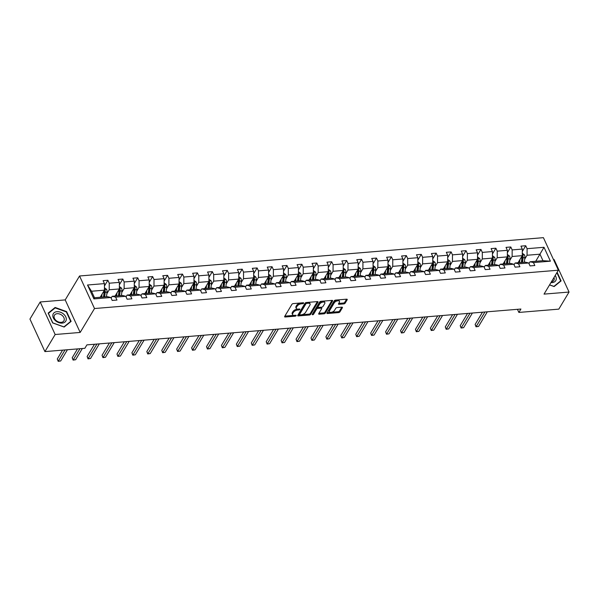 <?xml version="1.0" encoding="UTF-8"?>
<svg xmlns="http://www.w3.org/2000/svg" width="599" height="599" viewBox="0 0 599 599"><rect width="100%" height="100%" fill="white"/><g stroke="black" fill="none" stroke-linecap="round" stroke-linejoin="round"><path stroke-width="0.9" d="M303.611 303.184A0.764 0.382 155.3 0 0 303.648 302.914A0.764 0.382 155.3 0 0 303.236 302.765L293.263 303.596A1.093 0.547 155.3 0 0 291.915 304.344L284.682 316.414A1.093 0.547 155.3 0 0 284.622 316.796A1.093 0.547 155.3 0 0 285.214 317.006L295.195 316.182A0.764 0.382 155.3 0 0 296.131 315.658A0.764 0.382 155.3 0 0 296.168 315.396A0.764 0.382 155.3 0 0 295.756 315.246L294.461 315.351A3.504 1.745 155.3 0 1 292.567 314.67A3.504 1.745 155.3 0 1 292.746 313.457L293.353 312.446A3.504 1.745 155.3 0 1 297.643 310.05L298.931 309.945A0.764 0.382 155.3 0 0 299.874 309.421A0.764 0.382 155.3 0 0 299.912 309.159A0.764 0.382 155.3 0 0 299.493 309.009L298.205 309.114A3.504 1.745 155.3 0 1 296.303 308.433A3.504 1.745 155.3 0 1 296.49 307.212L297.089 306.209A3.504 1.745 155.3 0 1 301.379 303.813L302.675 303.708A0.764 0.382 155.3 0 0 303.611 303.184M343.804 303.91A1.093 0.547 155.3 0 0 345.144 303.161L347.18 299.777A1.093 0.547 155.3 0 0 347.233 299.395A1.093 0.547 155.3 0 0 346.641 299.178L335.56 300.099A1.093 0.547 155.3 0 0 334.22 300.848L326.979 312.918A1.093 0.547 155.3 0 0 326.927 313.299A1.093 0.547 155.3 0 0 327.518 313.517L338.6 312.596A1.093 0.547 155.3 0 0 339.94 311.847L342.388 307.759A1.093 0.547 155.3 0 0 342.448 307.377A1.093 0.547 155.3 0 0 341.857 307.167L337.11 307.557A1.093 0.547 155.3 0 0 335.769 308.305L334.556 310.334A2.935 1.46 155.3 0 1 331.801 312.184A2.935 1.46 155.3 0 1 329.383 311.765A2.935 1.46 155.3 0 1 329.532 310.746L334.294 302.802A2.935 1.46 155.3 0 1 337.057 300.953A2.935 1.46 155.3 0 1 339.476 301.364A2.935 1.46 155.3 0 1 339.319 302.383L338.525 303.708A1.093 0.547 155.3 0 0 338.472 304.09A1.093 0.547 155.3 0 0 339.064 304.299L343.804 303.91L343.399 303.034A1.093 0.547 155.3 0 0 344.739 302.285L346.596 299.186M544.034 294.116L569.05 292.05L558.807 309.136L518.869 312.438L520.92 309.024L86.9 344.882L84.856 348.304L44.918 351.598L55.16 334.512L80.176 332.445L94.515 308.53L558.373 270.201L544.034 294.116M317.972 302.188A1.093 0.547 155.3 0 0 318.032 301.806A1.093 0.547 155.3 0 0 317.44 301.596L306.359 302.51A1.093 0.547 155.3 0 0 305.018 303.259L297.778 315.336A1.093 0.547 155.3 0 0 297.718 315.71A1.093 0.547 155.3 0 0 298.317 315.928L309.391 315.014A1.093 0.547 155.3 0 0 310.739 314.265L317.972 302.188L317.71 301.604M320.959 301.304L332.041 300.391A1.093 0.547 155.3 0 1 332.632 300.601A1.093 0.547 155.3 0 1 332.58 300.983L325.339 313.06A1.093 0.547 155.3 0 1 323.999 313.801L319.252 314.198A1.093 0.547 155.3 0 1 318.661 313.981A1.093 0.547 155.3 0 1 318.72 313.606L321.656 308.71A1.093 0.547 155.3 0 0 321.708 308.328A1.093 0.547 155.3 0 0 321.116 308.111L317.972 308.373A1.093 0.547 155.3 0 0 316.631 309.121L313.577 314.22A0.764 0.382 155.3 0 1 312.85 314.707A0.764 0.382 155.3 0 1 312.221 314.595A0.764 0.382 155.3 0 1 312.259 314.325L319.619 302.053A1.093 0.547 155.3 0 1 320.959 301.304M569.05 292.05L554.082 259.517L553.483 259.569M80.176 332.445L65.209 299.912L40.193 301.978L55.16 334.512M40.193 301.978L29.95 319.065L44.918 351.598M528.962 263.575L530.055 261.756L542.971 260.692L550.406 261.179L533.477 262.579L534.825 265.529L530.048 265.919L528.692 262.976L518.547 263.815L519.902 266.757L515.125 267.154L513.77 264.211L503.624 265.05L504.979 267.993L500.202 268.389L498.847 265.439L488.702 266.278L490.057 269.228L485.272 269.617L483.917 266.675L473.779 267.513L475.134 270.456L470.35 270.853L468.995 267.91L458.856 268.749L460.212 271.691L455.427 272.088L454.072 269.138L443.934 269.977L445.289 272.927L440.505 273.324L439.149 270.374L429.011 271.212L430.367 274.155L425.582 274.552L424.227 271.609L414.089 272.448L415.444 275.39L410.659 275.787L409.304 272.844L399.166 273.676L400.521 276.626L395.737 277.023L394.382 274.072L384.244 274.911L385.599 277.861L380.814 278.25L379.459 275.308L369.321 276.146L370.676 279.089L365.892 279.486L364.536 276.543L354.398 277.374L355.754 280.325L350.969 280.721L349.614 277.771L339.476 278.61L340.831 281.56L336.046 281.949L334.691 279.007L324.546 279.845L325.901 282.788L321.124 283.185L319.769 280.242L309.623 281.081L310.978 284.023L306.201 284.42L304.846 281.47L294.701 282.309L296.056 285.259L291.271 285.648L289.923 282.706L279.778 283.544L281.133 286.487L276.349 286.884L274.993 283.941L264.855 284.78L266.211 287.722L261.426 288.119L260.071 285.169L249.933 286.008L251.288 288.958L246.503 289.347L245.148 286.404L235.01 287.243L236.365 290.186L231.581 290.582L230.226 287.64L220.088 288.478L221.443 291.421L216.658 291.818L215.303 288.868L205.165 289.706L206.52 292.656L201.736 293.053L200.38 290.103L190.242 290.942L191.598 293.884L186.813 294.281L185.458 291.339L175.32 292.177L176.675 295.12L171.891 295.517L170.535 292.574L160.397 293.405L161.752 296.355L156.968 296.752L155.613 293.802L145.475 294.641L146.83 297.591L142.045 297.98L140.69 295.037L130.545 295.876L131.9 298.819L127.123 299.215L125.768 296.273L115.622 297.104L116.977 300.054L112.2 300.451L110.845 297.501L93.908 298.901L87.521 285.012L104.451 283.612L103.095 280.661L107.88 280.265L109.235 283.215L119.373 282.376L118.018 279.433L122.802 279.037L124.158 281.979L134.296 281.141L132.941 278.198L137.725 277.801L139.08 280.751L149.218 279.913L147.863 276.963L152.648 276.566L154.003 279.516L164.141 278.677L162.786 275.735L167.57 275.338L168.925 278.28L179.071 277.442L177.716 274.499L182.493 274.102L183.848 277.045L193.994 276.214L192.638 273.264L197.415 272.867L198.771 275.817L208.916 274.978L207.561 272.028L212.346 271.639L213.693 274.582L223.839 273.743L222.484 270.8L227.268 270.404L228.623 273.346L238.761 272.515L237.406 269.565L242.191 269.168L243.546 272.118L253.684 271.28L252.329 268.33L257.113 267.94L258.469 270.883L268.607 270.044L267.251 267.102L272.036 266.705L273.391 269.647L283.529 268.809L282.174 265.866L286.958 265.469L288.314 268.419L298.452 267.581L297.097 264.631L301.881 264.241L303.236 267.184L313.374 266.345L312.019 263.403L316.804 263.006L318.159 265.949L328.297 265.11L326.942 262.167L331.726 261.77L333.081 264.721L343.22 263.882L341.864 260.932L346.649 260.535L348.004 263.485L358.142 262.647L356.787 259.704L361.571 259.307L362.927 262.25L373.072 261.411L371.717 258.469L376.494 258.072L377.849 261.022L387.995 260.183L386.64 257.233L391.417 256.836L392.772 259.786L402.917 258.948L401.562 256.005L406.347 255.608L407.694 258.551L417.84 257.712L416.485 254.77L421.269 254.373L422.624 257.315L432.763 256.484L431.407 253.534L436.192 253.137L437.547 256.087L447.685 255.249L446.33 252.299L451.114 251.909L452.47 254.852L462.608 254.013L461.252 251.071L466.037 250.674L467.392 253.617L477.53 252.785L476.175 249.835L480.96 249.439L482.315 252.389L492.453 251.55L491.098 248.6L495.882 248.211L497.237 251.153L507.375 250.315L506.02 247.372L510.805 246.975L512.16 249.918L522.298 249.079L520.943 246.137L525.727 245.74L527.083 248.69L544.012 247.29L550.406 261.179M530.055 261.756L533.477 262.579M94.515 308.53L79.547 275.989L543.413 237.661L558.373 270.201M509.764 260.438L512.138 256.484L522.276 255.646L518.015 262.751M522.276 255.646L522.298 249.079M512.138 256.484L512.16 249.918M514.039 264.81L515.133 262.991L525.271 262.152L528.692 262.976M515.133 262.991L518.547 263.815M494.841 261.673L497.215 257.72L507.353 256.881L503.093 263.987M507.353 256.881L507.375 250.315M497.215 257.72L497.237 251.153M499.117 266.038L500.21 264.226L510.348 263.388L513.77 264.211M500.21 264.226L503.624 265.05M479.919 262.909L482.292 258.948L492.43 258.109L488.17 265.222M492.43 258.109L492.453 251.55M482.292 258.948L482.315 252.389M484.194 267.274L485.287 265.454L495.425 264.616L498.847 265.439M485.287 265.454L488.702 266.278M464.996 264.137L467.37 260.183L477.508 259.345L473.247 266.45M477.508 259.345L477.53 252.785M467.37 260.183L467.392 253.617M469.272 268.509L470.365 266.69L480.503 265.851L483.917 266.675M470.365 266.69L473.779 267.513M450.074 265.372L452.447 261.419L462.585 260.58L458.325 267.686M462.585 260.58L462.608 254.013M452.447 261.419L452.47 254.852M454.349 269.737L455.435 267.925L465.58 267.087L468.995 267.91M455.435 267.925L458.856 268.749M435.151 266.607L437.525 262.647L447.663 261.815L443.402 268.921M447.663 261.815L447.685 255.249M437.525 262.647L437.547 256.087M439.426 270.973L440.512 269.153L450.658 268.322L454.072 269.138M440.512 269.153L443.934 269.977M420.228 267.835L422.602 263.882L432.74 263.043L428.48 270.149M432.74 263.043L432.763 256.484M422.602 263.882L422.624 257.315M424.504 272.208L425.589 270.389L435.735 269.55L439.149 270.374M425.589 270.389L429.011 271.212M405.306 269.071L407.672 265.117L417.817 264.279L413.557 271.384M417.817 264.279L417.84 257.712M407.672 265.117L407.694 258.551M409.581 273.436L410.667 271.624L420.805 270.785L424.227 271.609M410.667 271.624L414.089 272.448M390.383 270.306L392.749 266.345L402.895 265.514L398.635 272.62M402.895 265.514L402.917 258.948M392.749 266.345L392.772 259.786M394.659 274.671L395.744 272.859L405.882 272.021L409.304 272.844M395.744 272.859L399.166 273.676M375.461 271.534L377.827 267.581L387.972 266.742L383.712 273.848M387.972 266.742L387.995 260.183M377.827 267.581L377.849 261.022M379.736 275.907L380.822 274.087L390.96 273.249L394.382 274.072M380.822 274.087L384.244 274.911M360.538 272.77L362.904 268.816L373.05 267.978L368.789 275.083M373.05 267.978L373.072 261.411M362.904 268.816L362.927 262.25M364.813 277.135L365.899 275.323L376.037 274.484L379.459 275.308M365.899 275.323L369.321 276.146M345.608 274.005L347.982 270.052L358.12 269.213L353.859 276.319M358.12 269.213L358.142 262.647M347.982 270.052L348.004 263.485M349.891 278.37L350.977 276.558L361.115 275.72L364.536 276.543M350.977 276.558L354.398 277.374M330.685 275.241L333.059 271.28L343.197 270.441L338.937 277.547M343.197 270.441L343.22 263.882M333.059 271.28L333.081 264.721M334.961 279.606L336.054 277.786L346.192 276.948L349.614 277.771M336.054 277.786L339.476 278.61M315.763 276.468L318.136 272.515L328.274 271.676L324.014 278.782M328.274 271.676L328.297 265.11M318.136 272.515L318.159 265.949M320.038 280.834L321.131 279.022L331.269 278.183L334.691 279.007M321.131 279.022L324.546 279.845M300.84 277.704L303.214 273.75L313.352 272.912L309.091 280.018M313.352 272.912L313.374 266.345M303.214 273.75L303.236 267.184M305.116 282.069L306.209 280.257L316.347 279.419L319.769 280.242M306.209 280.257L309.623 281.081M285.918 278.939L288.291 274.978L298.429 274.14L294.169 281.245M298.429 274.14L298.452 267.581M288.291 274.978L288.314 268.419M290.193 283.305L291.286 281.485L301.424 280.646L304.846 281.47M291.286 281.485L294.701 282.309M270.995 280.167L273.369 276.214L283.507 275.375L279.246 282.481M283.507 275.375L283.529 268.809M273.369 276.214L273.391 269.647M275.27 284.54L276.364 282.721L286.502 281.882L289.923 282.706M276.364 282.721L279.778 283.544M256.072 281.403L258.446 277.449L268.584 276.611L264.324 283.716M268.584 276.611L268.607 270.044M258.446 277.449L258.469 270.883M260.348 285.768L261.434 283.956L271.579 283.117L274.993 283.941M261.434 283.956L264.855 284.78M241.15 282.638L243.523 278.677L253.662 277.839L249.401 284.952M253.662 277.839L253.684 271.28M243.523 278.677L243.546 272.118M245.425 287.003L246.511 285.184L256.657 284.353L260.071 285.169M246.511 285.184L249.933 286.008M226.227 283.866L228.601 279.913L238.739 279.074L234.479 286.18M238.739 279.074L238.761 272.515M228.601 279.913L228.623 273.346M230.503 288.239L231.588 286.419L241.734 285.581L245.148 286.404M231.588 286.419L235.01 287.243M211.305 285.102L213.678 281.148L223.816 280.31L219.556 287.415M223.816 280.31L223.839 273.743M213.678 281.148L213.693 274.582M215.58 289.467L216.666 287.655L226.811 286.816L230.226 287.64M216.666 287.655L220.088 288.478M196.382 286.337L198.748 282.376L208.894 281.545L204.633 288.651M208.894 281.545L208.916 274.978M198.748 282.376L198.771 275.817M200.658 290.702L201.743 288.883L211.881 288.052L215.303 288.868M201.743 288.883L205.165 289.706M181.46 287.565L183.826 283.612L193.971 282.773L189.711 289.879M193.971 282.773L193.994 276.214M183.826 283.612L183.848 277.045M185.735 291.938L186.821 290.118L196.959 289.28L200.38 290.103M186.821 290.118L190.242 290.942M166.537 288.8L168.903 284.847L179.049 284.008L174.788 291.114M179.049 284.008L179.071 277.442M168.903 284.847L168.925 278.28M170.812 293.166L171.898 291.354L182.036 290.515L185.458 291.339M171.898 291.354L175.32 292.177M151.607 290.036L153.98 286.075L164.119 285.244L159.858 292.349M164.119 285.244L164.141 278.677M153.98 286.075L154.003 279.516M155.89 294.401L156.975 292.589L167.114 291.75L170.535 292.574M156.975 292.589L160.397 293.405M136.684 291.264L139.058 287.31L149.196 286.472L144.936 293.577M149.196 286.472L149.218 279.913M139.058 287.31L139.08 280.751M140.96 295.636L142.053 293.817L152.191 292.978L155.613 293.802M142.053 293.817L145.475 294.641M121.762 292.499L124.135 288.546L134.273 287.707L130.013 294.813M134.273 287.707L134.296 281.141M124.135 288.546L124.158 281.979M126.037 296.864L127.13 295.052L137.268 294.214L140.69 295.037M127.13 295.052L130.545 295.876M106.839 293.735L109.213 289.781L119.351 288.943L115.09 296.048M119.351 288.943L119.373 282.376M109.213 289.781L109.235 283.215M111.115 298.1L112.208 296.288L122.346 295.449L125.768 296.273M112.208 296.288L115.622 297.104M87.521 285.012L91.512 291.241L104.428 290.171L100.168 297.276M104.428 290.171L104.451 283.612M65.209 299.912L79.547 275.989M517.431 309.309L518.869 312.438M542.971 260.692L539.976 254.186L527.06 255.249L524.687 259.21M535.716 261.291L544.012 247.29M91.512 291.241L94.507 297.748L107.423 296.677L110.845 297.501M94.507 297.748L93.908 298.901M527.06 255.249L527.083 248.69M104.443 286L107.88 280.265M119.366 284.765L122.802 279.037M134.288 283.537L137.725 277.801M149.211 282.301L152.648 276.566M164.133 281.066L167.57 275.338M179.056 279.838L182.493 274.102M193.986 278.602L197.415 272.867M208.909 277.367L212.346 271.639M223.831 276.132L227.268 270.404M238.754 274.904L242.191 269.168M253.677 273.668L257.113 267.94M268.599 272.433L272.036 266.705M283.522 271.205L286.958 265.469M298.444 269.969L301.881 264.241M313.367 268.734L316.804 263.006M328.289 267.506L331.726 261.77M343.212 266.27L346.649 260.535M358.135 265.035L361.571 259.307M373.057 263.807L376.494 258.072M387.98 262.572L391.417 256.836M402.91 261.336L406.347 255.608M417.832 260.108L421.269 254.373M432.755 258.873L436.192 253.137M447.678 257.637L451.114 251.909M462.6 256.402L466.037 250.674M477.523 255.174L480.96 249.439M492.445 253.939L495.882 248.211M507.368 252.703L510.805 246.975M522.291 251.475L525.727 245.74M66.609 311.6L55.123 307.459L48.152 313.12L52.652 322.921L64.138 327.054L71.116 321.393L66.609 311.6L66.362 312.012M549.545 284.922L554.12 286.569L561.098 280.909L557.13 272.283M300.541 302.989A3.504 1.745 155.3 0 0 296.685 305.333L297.089 306.209M296.303 308.433L295.899 307.557A3.504 1.745 155.3 0 1 296.086 306.336L296.685 305.333M292.567 314.67L292.162 313.794A3.504 1.745 155.3 0 1 292.342 312.573L292.948 311.57A3.504 1.745 155.3 0 1 297.239 309.174L297.8 309.129M284.854 316.13L294.057 315.366M301.709 314.737L308.987 314.131A1.093 0.547 155.3 0 0 310.334 313.382L317.395 301.596M297.95 315.044L299.725 314.894M306.83 303.364A0.764 0.382 155.3 0 0 305.887 303.888L299.537 314.49A0.764 0.382 155.3 0 0 299.493 314.752A0.764 0.382 155.3 0 0 299.912 314.902L301.275 314.789A3.504 1.745 155.3 0 0 305.565 312.393L309.908 305.153A3.504 1.745 155.3 0 0 310.087 303.933A3.504 1.745 155.3 0 0 308.193 303.251L306.83 303.364L306.433 302.502M306.149 302.54A0.764 0.382 155.3 0 0 305.483 303.012L305.887 303.888M299.493 314.752L299.088 313.876A0.764 0.382 155.3 0 1 299.133 313.606L305.483 303.012M310.087 303.933L309.683 303.057A3.504 1.745 155.3 0 0 308.193 302.36M331.996 300.391L324.935 312.176L325.339 313.06M318.893 313.314L323.595 312.925A1.093 0.547 155.3 0 0 324.935 312.176M321.708 308.328L321.304 307.444A1.093 0.547 155.3 0 0 320.937 307.235M318.316 307.429L317.567 307.497A1.093 0.547 155.3 0 0 316.227 308.245L313.172 313.337L313.577 314.22M312.588 313.779A0.764 0.382 155.3 0 0 313.172 313.337M324.703 303.626A2.935 1.46 155.3 0 0 324.853 302.607A2.935 1.46 155.3 0 0 322.434 302.188A2.935 1.46 155.3 0 0 319.679 304.037L317.994 306.838A1.093 0.547 155.3 0 0 317.942 307.22A1.093 0.547 155.3 0 0 318.533 307.437L321.678 307.175A1.093 0.547 155.3 0 0 323.018 306.426L324.703 303.626M324.853 302.607L324.448 301.731A2.935 1.46 155.3 0 0 322.03 301.312A2.935 1.46 155.3 0 0 319.274 303.161L319.679 304.037M317.942 307.22L317.537 306.344A1.093 0.547 155.3 0 1 317.59 305.962L319.274 303.161M338.697 303.423L343.399 303.034M339.476 301.364L339.071 300.488A2.935 1.46 155.3 0 0 337.851 299.904M337.08 299.972A2.935 1.46 155.3 0 0 333.89 301.918L334.294 302.802M329.383 311.765L328.978 310.888A2.935 1.46 155.3 0 1 329.128 309.87L333.89 301.918M331.367 312.281L338.195 311.72A1.093 0.547 155.3 0 0 339.536 310.971L341.812 307.167M327.151 312.633L330.596 312.349M54.554 308.41L55.123 307.459M101.089 295.749L100.917 297.209A7.091 3.624 85.3 0 1 100.917 297.216M102.055 294.131L101.71 297.149M104.436 287.767L106.637 289.407A2.958 1.512 85.3 0 1 107.026 292.132L106.495 296.76M62.581 350.138L57.287 358.966L58.298 361.167L60.694 360.972L67.425 349.741M103.889 296.962A7.091 3.624 85.3 0 1 103.882 296.969L104.473 291.81A1.505 0.771 85.3 0 0 104.488 291.286L105.072 290.305L104.428 289.744M104.016 290.859A2.958 1.512 85.3 0 1 104.061 292.379L103.53 296.999M104.675 296.909L105.207 292.282A2.958 1.512 -94.7 0 0 105.072 290.305M65.029 349.936L58.178 361.339L57.287 358.966M60.694 360.972L58.178 361.339M116.011 294.513L115.847 295.973A7.091 3.624 85.3 0 1 115.839 295.981M116.985 292.896L116.633 295.921M119.358 286.532L121.56 288.179A2.958 1.512 85.3 0 1 121.949 290.897L121.417 295.524M77.503 348.91L72.209 357.738L73.22 359.932L75.616 359.737L82.348 348.506M119.598 295.674L120.129 291.047A2.958 1.512 -94.7 0 0 119.995 289.07L119.411 290.051A1.505 0.771 85.3 0 1 119.396 290.582L118.812 295.726A7.091 3.624 85.3 0 1 118.804 295.741M118.946 289.624A2.958 1.512 85.3 0 1 118.984 291.144L118.452 295.771M119.995 289.07L119.351 288.516M79.952 348.708L73.1 360.104L72.209 357.738M75.616 359.737L73.1 360.104M130.934 293.285L130.769 294.738A7.091 3.624 85.3 0 1 130.762 294.753M131.907 291.661L131.555 294.686M134.281 285.296L136.482 286.943A2.958 1.512 85.3 0 1 136.872 289.661L136.34 294.289M94.477 344.26L87.132 356.502L88.143 358.704L90.539 358.502L99.314 343.856M134.52 294.438L135.052 289.811A2.958 1.512 -94.7 0 0 134.917 287.834L134.333 288.823A1.505 0.771 85.3 0 1 134.318 289.347L133.734 294.498A7.091 3.624 85.3 0 1 133.727 294.506M133.869 288.389A2.958 1.512 85.3 0 1 133.906 289.909L133.375 294.536M134.917 287.834L134.281 287.28M96.926 344.058L88.023 358.868L87.132 356.502M90.539 358.502L88.023 358.868M52.854 314.984A7.255 5.084 30.9 0 0 58.717 322.599A7.255 5.084 30.9 0 0 66.249 319.806A7.255 5.084 30.9 0 0 60.387 312.191A7.255 5.084 30.9 0 0 52.854 314.984M54.105 316.19A5.496 3.849 30.9 0 0 57.863 321.678A5.496 3.849 30.9 0 0 63.891 320.847A5.496 3.849 30.9 0 0 64.25 319.844A5.496 3.849 30.9 0 0 60.492 314.363A5.496 3.849 30.9 0 0 54.464 315.194A5.496 3.849 30.9 0 0 54.105 316.19M66.309 311.907L70.682 321.401L63.921 326.889L52.787 322.883L48.422 313.389L55.183 307.901L66.309 311.907M70.27 322.082L70.682 321.401M550.93 282.616A7.255 5.084 30.9 0 0 556.224 279.321A7.255 5.084 30.9 0 0 555.221 275.458M551.402 281.829A5.496 3.849 30.9 0 0 553.865 280.354A5.496 3.849 30.9 0 0 554.225 279.359A5.496 3.849 30.9 0 0 554.008 277.487M556.875 272.702L560.657 280.916L553.895 286.404L549.59 284.854M560.252 281.597L560.657 280.916M145.857 292.05L145.692 293.51A7.091 3.624 85.3 0 1 145.692 293.517M146.83 290.433L146.478 293.45M149.211 284.068L151.405 285.708A2.958 1.512 85.3 0 1 151.794 288.433L151.262 293.061M109.4 343.025L102.055 355.267L103.065 357.468L105.461 357.274L114.237 342.628M149.443 293.211L149.975 288.583A2.958 1.512 -94.7 0 0 149.84 286.607L149.256 287.587A1.505 0.771 85.3 0 1 149.248 288.112L148.657 293.263A7.091 3.624 85.3 0 1 148.657 293.27M148.792 287.153A2.958 1.512 85.3 0 1 148.829 288.673L148.297 293.3M149.84 286.607L149.203 286.045M111.848 342.823L102.953 357.64L102.055 355.267M105.461 357.274L102.953 357.64M160.779 290.815L160.614 292.275A7.091 3.624 85.3 0 1 160.614 292.282M161.752 289.197L161.401 292.222M164.133 282.833L166.335 284.48A2.958 1.512 85.3 0 1 166.717 287.198L166.185 291.825M124.322 341.789L116.977 354.039L117.988 356.233L120.384 356.038L129.167 341.393M164.373 291.975L164.897 287.348A2.958 1.512 -94.7 0 0 164.77 285.371L164.178 286.352A1.505 0.771 85.3 0 1 164.171 286.884L163.579 292.027A7.091 3.624 85.3 0 1 163.579 292.042M163.714 285.925A2.958 1.512 85.3 0 1 163.752 287.445L163.22 292.072M164.77 285.371L164.126 284.817M126.771 341.587L117.876 356.405L116.977 354.039M120.384 356.038L117.876 356.405M175.702 289.587L175.537 291.039A7.091 3.624 85.3 0 1 175.537 291.054M176.675 287.962L176.331 290.987M179.056 281.597L181.257 283.245A2.958 1.512 85.3 0 1 181.639 285.963L181.108 290.59M139.245 340.561L131.9 352.804L132.918 355.005L135.307 354.803L144.089 340.157M178.502 290.8A7.091 3.624 85.3 0 1 178.502 290.807L179.094 285.648A1.505 0.771 85.3 0 0 179.101 285.124L179.693 284.136L179.049 283.582M178.637 284.69A2.958 1.512 85.3 0 1 178.674 286.21L178.143 290.837M179.296 290.74L179.82 286.112A2.958 1.512 -94.7 0 0 179.693 284.136M141.693 340.359L132.798 355.17L131.9 352.804M135.307 354.803L132.798 355.17M190.624 288.351L190.46 289.811A7.091 3.624 85.3 0 1 190.46 289.819M191.598 286.734L191.253 289.751M193.979 280.369L196.18 282.009A2.958 1.512 85.3 0 1 196.562 284.735L196.03 289.354M154.168 339.326L146.83 351.568L147.841 353.769L150.229 353.575L159.012 338.922M193.425 289.564A7.091 3.624 85.3 0 1 193.425 289.572L194.016 284.413A1.505 0.771 85.3 0 0 194.024 283.889L194.615 282.908L193.971 282.346M193.559 283.454A2.958 1.512 85.3 0 1 193.597 284.974L193.065 289.602M194.218 289.512L194.742 284.884A2.958 1.512 -94.7 0 0 194.615 282.908M156.616 339.124L147.721 353.942L146.83 351.568M150.229 353.575L147.721 353.942M205.547 287.116L205.382 288.576A7.091 3.624 85.3 0 1 205.382 288.583M206.52 285.498L206.176 288.523M208.901 279.134L211.103 280.774A2.958 1.512 85.3 0 1 211.484 283.499L210.96 288.126M169.09 338.091L161.752 350.34L162.763 352.534L165.152 352.339L173.935 337.694M208.347 288.329A7.091 3.624 85.3 0 1 208.347 288.344L208.939 283.177A1.505 0.771 85.3 0 0 208.946 282.653L209.538 281.672L208.894 281.111M208.482 282.226A2.958 1.512 85.3 0 1 208.519 283.746L207.988 288.374M209.141 288.276L209.672 283.649A2.958 1.512 -94.7 0 0 209.538 281.672M171.539 337.888L162.643 352.706L161.752 350.34M165.152 352.339L162.643 352.706M220.469 285.88L220.305 287.34A7.091 3.624 85.3 0 1 220.305 287.355M221.443 284.263L221.098 287.288M223.824 277.899L226.025 279.546A2.958 1.512 85.3 0 1 226.407 282.264L225.883 286.891M184.013 336.863L176.675 349.105L177.686 351.306L180.074 351.104L188.857 336.458M223.27 287.101A7.091 3.624 85.3 0 1 223.27 287.108L223.861 281.949A1.505 0.771 85.3 0 0 223.869 281.425L224.46 280.437L223.816 279.883M223.405 280.991A2.958 1.512 85.3 0 1 223.442 282.511L222.918 287.138M224.063 287.041L224.595 282.414A2.958 1.512 -94.7 0 0 224.46 280.437M186.461 336.653L177.566 351.471L176.675 349.105M180.074 351.104L177.566 351.471M235.392 284.652L235.227 286.112A7.091 3.624 85.3 0 1 235.227 286.12M236.365 283.028L236.021 286.052M238.746 276.671L240.948 278.31A2.958 1.512 85.3 0 1 241.33 281.036L240.805 285.656M198.935 335.627L191.598 347.869L192.608 350.071L194.997 349.868L203.78 335.223M238.192 285.865A7.091 3.624 85.3 0 1 238.192 285.873L238.784 280.714A1.505 0.771 85.3 0 0 238.791 280.19L239.383 279.201L238.739 278.647M238.327 279.755A2.958 1.512 85.3 0 1 238.365 281.275L237.84 285.903M238.986 285.805L239.518 281.186A2.958 1.512 -94.7 0 0 239.383 279.201M201.391 335.425L192.489 350.243L191.598 347.869M194.997 349.868L192.489 350.243M250.322 283.417L250.15 284.877A7.091 3.624 85.3 0 1 250.15 284.884M251.288 281.8L250.944 284.825M253.669 275.435L255.87 277.075A2.958 1.512 85.3 0 1 256.26 279.8L255.728 284.428M213.858 334.392L206.52 346.641L207.531 348.835L209.92 348.64L218.702 333.995M253.115 284.63A7.091 3.624 85.3 0 1 253.115 284.645L253.706 279.478A1.505 0.771 85.3 0 0 253.714 278.954L254.305 277.973L253.662 277.412M253.25 278.528A2.958 1.512 85.3 0 1 253.287 280.047L252.763 284.667M253.909 284.577L254.44 279.95A2.958 1.512 -94.7 0 0 254.305 277.973M216.314 334.19L207.411 349.007L206.52 346.641M209.92 348.64L207.411 349.007M265.245 282.181L265.072 283.641A7.091 3.624 85.3 0 1 265.072 283.656M266.211 280.564L265.866 283.589M268.592 274.2L270.793 275.847A2.958 1.512 85.3 0 1 271.182 278.565L270.651 283.192M228.781 333.156L221.443 345.406L222.454 347.6L224.842 347.405L233.625 332.759M268.038 283.402A7.091 3.624 85.3 0 1 268.038 283.409L268.629 278.25A1.505 0.771 85.3 0 0 268.637 277.719L269.228 276.738L268.584 276.184M268.172 277.292A2.958 1.512 85.3 0 1 268.217 278.812L267.686 283.439M268.831 283.342L269.363 278.715A2.958 1.512 -94.7 0 0 269.228 276.738M231.236 332.954L222.334 347.772L221.443 345.406M224.842 347.405L222.334 347.772M280.167 280.953L279.995 282.414A7.091 3.624 85.3 0 1 279.995 282.421M281.133 279.329L280.789 282.354M283.514 272.964L285.716 274.612A2.958 1.512 85.3 0 1 286.105 277.337L285.573 281.957M243.703 331.928L236.365 344.17L237.376 346.372L239.765 346.17L248.548 331.524M282.96 282.166A7.091 3.624 85.3 0 1 282.96 282.174L283.552 277.015A1.505 0.771 85.3 0 0 283.559 276.491L284.151 275.503L283.507 274.948M283.095 276.057A2.958 1.512 85.3 0 1 283.14 277.577L282.608 282.204M283.754 282.107L284.285 277.487A2.958 1.512 -94.7 0 0 284.151 275.503M246.159 331.726L237.256 346.536L236.365 344.17M239.765 346.17L237.256 346.536M295.09 279.718L294.918 281.178A7.091 3.624 85.3 0 1 294.918 281.186M296.056 278.101L295.711 281.118M298.437 271.736L300.638 273.376A2.958 1.512 85.3 0 1 301.027 276.102L300.496 280.729M258.633 330.693L251.288 342.942L252.299 345.136L254.695 344.942L263.47 330.296M297.883 280.931A7.091 3.624 85.3 0 1 297.883 280.938L298.474 275.78A1.505 0.771 85.3 0 0 298.482 275.255L299.073 274.275L298.429 273.713M298.017 274.829A2.958 1.512 85.3 0 1 298.062 276.349L297.531 280.968M298.676 280.879L299.208 276.251A2.958 1.512 -94.7 0 0 299.073 274.275M261.082 330.491L252.179 345.309L251.288 342.942M254.695 344.942L252.179 345.309M310.012 278.483L309.84 279.943A7.091 3.624 85.3 0 1 309.84 279.958M310.978 276.865L310.634 279.89M313.359 270.501L315.561 272.148A2.958 1.512 85.3 0 1 315.95 274.866L315.418 279.493M273.556 329.457L266.211 341.707L267.221 343.901L269.617 343.706L278.393 329.061M313.599 279.643L314.131 275.016A2.958 1.512 -94.7 0 0 313.996 273.039L313.412 274.02A1.505 0.771 85.3 0 1 313.397 274.552L312.813 279.696A7.091 3.624 85.3 0 1 312.805 279.711M312.948 273.593A2.958 1.512 85.3 0 1 312.985 275.113L312.453 279.74M313.996 273.039L313.352 272.485M276.004 329.255L267.102 344.073L266.211 341.707M269.617 343.706L267.102 344.073M324.935 277.255L324.77 278.707A7.091 3.624 85.3 0 1 324.763 278.722M325.908 275.63L325.557 278.655M328.282 269.265L330.483 270.913A2.958 1.512 85.3 0 1 330.873 273.631L330.341 278.258M288.478 328.23L281.133 340.472L282.144 342.673L284.54 342.471L293.315 327.825M327.735 278.468A7.091 3.624 85.3 0 1 327.728 278.475L328.319 273.316A1.505 0.771 85.3 0 0 328.334 272.792L328.918 271.804L328.282 271.25M327.87 272.358A2.958 1.512 85.3 0 1 327.908 273.878L327.376 278.505M328.522 278.408L329.053 273.788A2.958 1.512 -94.7 0 0 328.918 271.804M290.927 328.027L282.024 342.838L281.133 340.472M284.54 342.471L282.024 342.838M339.858 276.019L339.693 277.479A7.091 3.624 85.3 0 1 339.685 277.487M340.831 274.402L340.479 277.419M343.205 268.038L345.406 269.677A2.958 1.512 85.3 0 1 345.795 272.403L345.264 277.03M303.401 326.994L296.056 339.236L297.067 341.437L299.463 341.243L308.238 326.597M342.658 277.232A7.091 3.624 85.3 0 1 342.658 277.24L343.242 272.081A1.505 0.771 85.3 0 0 343.257 271.557L343.841 270.576L343.205 270.014M342.793 271.13A2.958 1.512 85.3 0 1 342.83 272.65L342.299 277.27M343.444 277.18L343.976 272.552A2.958 1.512 -94.7 0 0 343.841 270.576M305.849 326.792L296.954 341.61L296.056 339.236M299.463 341.243L296.954 341.61M354.78 274.784L354.615 276.244A7.091 3.624 85.3 0 1 354.615 276.251M355.754 273.166L355.402 276.191M358.135 266.802L360.336 268.449A2.958 1.512 85.3 0 1 360.718 271.167L360.186 275.795M318.324 325.759L310.978 338.008L311.989 340.202L314.385 340.007L323.168 325.362M358.374 275.944L358.898 271.317A2.958 1.512 -94.7 0 0 358.771 269.34L358.18 270.321A1.505 0.771 85.3 0 1 358.172 270.853L357.581 275.997A7.091 3.624 85.3 0 1 357.581 276.012M357.715 269.894A2.958 1.512 85.3 0 1 357.753 271.414L357.221 276.042M358.771 269.34L358.127 268.786M320.772 325.557L311.877 340.374L310.978 338.008M314.385 340.007L311.877 340.374M369.703 273.556L369.538 275.008A7.091 3.624 85.3 0 1 369.538 275.023M370.676 271.931L370.332 274.956M373.057 265.567L375.259 267.214A2.958 1.512 85.3 0 1 375.64 269.932L375.109 274.559M333.246 324.531L325.901 336.773L326.912 338.974L329.308 338.772L338.091 324.126M373.297 274.709L373.821 270.082A2.958 1.512 -94.7 0 0 373.694 268.105L373.102 269.093A1.505 0.771 85.3 0 1 373.095 269.617L372.503 274.769A7.091 3.624 85.3 0 1 372.503 274.776M372.638 268.659A2.958 1.512 85.3 0 1 372.675 270.179L372.144 274.806M373.694 268.105L373.05 267.551M335.695 324.329L326.799 339.139L325.901 336.773M329.308 338.772L326.799 339.139M384.625 272.32L384.461 273.78A7.091 3.624 85.3 0 1 384.461 273.788M385.599 270.703L385.254 273.721M387.98 264.339L390.181 265.978A2.958 1.512 85.3 0 1 390.563 268.704L390.031 273.331M348.169 323.295L340.831 335.537L341.842 337.739L344.23 337.544L353.013 322.898M388.219 273.481L388.744 268.854A2.958 1.512 -94.7 0 0 388.616 266.877L388.025 267.858A1.505 0.771 85.3 0 1 388.017 268.382L387.426 273.533A7.091 3.624 85.3 0 1 387.426 273.541M387.56 267.424A2.958 1.512 85.3 0 1 387.598 268.944L387.066 273.571M388.616 266.877L387.972 266.315M350.617 323.093L341.722 337.911L340.831 335.537M344.23 337.544L341.722 337.911M399.548 271.085L399.383 272.545A7.091 3.624 85.3 0 1 399.383 272.552M400.521 269.468L400.177 272.493M402.902 263.103L405.104 264.751A2.958 1.512 85.3 0 1 405.486 267.468L404.954 272.096M363.091 322.06L355.754 334.309L356.764 336.503L359.153 336.309L367.936 321.663M403.142 272.246L403.674 267.618A2.958 1.512 -94.7 0 0 403.539 265.642L402.947 266.622A1.505 0.771 85.3 0 1 402.94 267.154L402.348 272.298A7.091 3.624 85.3 0 1 402.348 272.313M402.483 266.196A2.958 1.512 85.3 0 1 402.521 267.716L401.989 272.343M403.539 265.642L402.895 265.087M365.54 321.858L356.645 336.675L355.754 334.309M359.153 336.309L356.645 336.675M414.471 269.857L414.306 271.31A7.091 3.624 85.3 0 1 414.306 271.325M415.444 268.232L415.1 271.257M417.825 261.868L420.026 263.515A2.958 1.512 85.3 0 1 420.408 266.233L419.884 270.86M378.014 320.832L370.676 333.074L371.687 335.275L374.076 335.073L382.858 320.428M417.271 271.07A7.091 3.624 85.3 0 1 417.271 271.077L417.862 265.919A1.505 0.771 85.3 0 0 417.87 265.394L418.461 264.406L417.817 263.852M417.406 264.96A2.958 1.512 85.3 0 1 417.443 266.48L416.919 271.107M418.065 271.01L418.596 266.383A2.958 1.512 -94.7 0 0 418.461 264.406M380.462 320.63L371.567 335.44L370.676 333.074M374.076 335.073L371.567 335.44M429.393 268.622L429.228 270.082A7.091 3.624 85.3 0 1 429.228 270.089M430.367 267.004L430.022 270.022M432.748 260.64L434.949 262.28A2.958 1.512 85.3 0 1 435.331 265.005L434.807 269.625M392.937 319.596L385.599 331.839L386.61 334.04L388.998 333.845L397.781 319.192M432.193 269.835A7.091 3.624 85.3 0 1 432.193 269.842L432.785 264.683A1.505 0.771 85.3 0 0 432.792 264.159L433.384 263.178L432.74 262.617M432.328 263.725A2.958 1.512 85.3 0 1 432.366 265.245L431.842 269.872M432.987 269.782L433.519 265.155A2.958 1.512 -94.7 0 0 433.384 263.178M395.385 319.394L386.49 334.212L385.599 331.839M388.998 333.845L386.49 334.212M444.316 267.386L444.151 268.846A7.091 3.624 85.3 0 1 444.151 268.854M445.289 265.769L444.945 268.794M447.67 259.404L449.871 261.044A2.958 1.512 85.3 0 1 450.261 263.77L449.729 268.397M407.859 318.361L400.521 330.611L401.532 332.804L403.921 332.61L412.704 317.964M447.116 268.599A7.091 3.624 85.3 0 1 447.116 268.614L447.708 263.448A1.505 0.771 85.3 0 0 447.715 262.924L448.307 261.943L447.663 261.381M447.251 262.497A2.958 1.512 85.3 0 1 447.288 264.017L446.764 268.644M447.91 268.547L448.441 263.919A2.958 1.512 -94.7 0 0 448.307 261.943M410.315 318.159L401.412 332.977L400.521 330.611M403.921 332.61L401.412 332.977M459.246 266.151L459.074 267.611A7.091 3.624 85.3 0 1 459.074 267.626M460.212 264.533L459.867 267.558M462.593 258.169L464.794 259.816A2.958 1.512 85.3 0 1 465.183 262.534L464.652 267.161M422.782 317.133L415.444 329.375L416.455 331.576L418.843 331.374L427.626 316.729M462.039 267.371A7.091 3.624 85.3 0 1 462.039 267.379L462.63 262.22A1.505 0.771 85.3 0 0 462.638 261.696L463.229 260.707L462.585 260.153M462.173 261.261A2.958 1.512 85.3 0 1 462.218 262.781L461.687 267.409M462.832 267.311L463.364 262.684A2.958 1.512 -94.7 0 0 463.229 260.707M425.238 316.923L416.335 331.741L415.444 329.375M418.843 331.374L416.335 331.741M474.168 264.923L473.996 266.383A7.091 3.624 85.3 0 1 473.996 266.39M475.134 263.298L474.79 266.323M477.515 256.941L479.717 258.581A2.958 1.512 85.3 0 1 480.106 261.306L479.574 265.926M437.704 315.898L430.367 328.14L431.377 330.341L433.766 330.139L442.549 315.493M476.961 266.136A7.091 3.624 85.3 0 1 476.961 266.143L477.553 260.984A1.505 0.771 85.3 0 0 477.56 260.46L478.152 259.472L477.508 258.918M477.096 260.026A2.958 1.512 85.3 0 1 477.141 261.546L476.609 266.173M477.755 266.076L478.287 261.456A2.958 1.512 -94.7 0 0 478.152 259.472M440.16 315.695L431.258 330.513L430.367 328.14M433.766 330.139L431.258 330.513M489.091 263.687L488.919 265.147A7.091 3.624 85.3 0 1 488.919 265.155M490.057 262.07L489.712 265.095M492.438 255.706L494.639 257.345A2.958 1.512 85.3 0 1 495.029 260.071L494.497 264.698M452.634 314.662L445.289 326.912L446.3 329.106L448.688 328.911L457.471 314.265M491.884 264.9A7.091 3.624 85.3 0 1 491.884 264.915L492.475 259.749A1.505 0.771 85.3 0 0 492.483 259.225L493.074 258.244L492.43 257.682M492.019 258.798A2.958 1.512 85.3 0 1 492.064 260.318L491.532 264.938M492.678 264.848L493.209 260.221A2.958 1.512 -94.7 0 0 493.074 258.244M455.083 314.46L446.18 329.278L445.289 326.912M448.688 328.911L446.18 329.278M504.014 262.452L503.841 263.912A7.091 3.624 85.3 0 1 503.841 263.927M504.979 260.835L504.635 263.859M507.36 254.47L509.562 256.117A2.958 1.512 85.3 0 1 509.951 258.835L509.42 263.463M467.557 313.427L460.212 325.676L461.223 327.87L463.619 327.675L472.394 313.03M507.6 263.612L508.132 258.985A2.958 1.512 -94.7 0 0 507.997 257.008L507.413 257.989A1.505 0.771 85.3 0 1 507.398 258.521L506.814 263.665A7.091 3.624 85.3 0 1 506.806 263.68M506.949 257.563A2.958 1.512 85.3 0 1 506.986 259.082L506.454 263.71M507.997 257.008L507.353 256.454M470.005 313.225L461.103 328.042L460.212 325.676M463.619 327.675L461.103 328.042M518.936 261.224L518.771 262.684A7.091 3.624 85.3 0 1 518.764 262.691M519.91 259.599L519.558 262.624M522.283 253.235L524.484 254.882A2.958 1.512 85.3 0 1 524.874 257.607L524.342 262.227M482.48 312.199L475.134 324.441L476.145 326.642L478.541 326.44L487.316 311.794M521.736 262.437A7.091 3.624 85.3 0 1 521.729 262.444L522.321 257.285A1.505 0.771 85.3 0 0 522.335 256.761L522.92 255.773L522.276 255.219M521.871 256.327A2.958 1.512 85.3 0 1 521.909 257.847L521.377 262.474M522.523 262.377L523.054 257.757A2.958 1.512 -94.7 0 0 522.92 255.773M484.928 311.997L476.025 326.807L475.134 324.441M478.541 326.44L476.025 326.807M300.99 302.952L301.379 303.813M296.086 306.336L296.49 307.212M298.534 309.084L298.931 309.945M297.239 309.174L297.643 310.05M292.948 311.57L293.353 312.446M292.342 312.573L292.746 313.457M294.798 315.321L295.195 316.182M284.832 316.167L285.214 317.006M302.278 302.847L302.675 303.708M310.334 313.382L310.739 314.265M308.987 314.131L309.391 315.014M297.928 315.081L298.317 315.928M299.133 313.606L299.537 314.49M307.796 302.39L308.193 303.251M332.31 300.399L332.58 300.983M323.595 312.925L323.999 313.801M318.87 313.352L319.252 314.198M320.72 307.25L321.116 308.111M317.567 307.497L317.972 308.373M316.227 308.245L316.631 309.121M317.59 305.962L317.994 306.838M338.675 303.461L339.064 304.299M329.128 309.87L329.532 310.746M342.119 307.175L342.388 307.759M339.536 310.971L339.94 311.847M338.195 311.72L338.6 312.596M327.129 312.671L327.518 313.517M346.911 299.193L347.18 299.777M344.739 302.285L345.144 303.161M106.592 289.369L104.428 289.549M104.061 292.379L103.058 292.462M107.026 292.132L105.207 292.282M121.515 288.134L119.358 288.314M118.984 291.144L117.981 291.226M121.949 290.897L120.129 291.047M136.445 286.899L134.281 287.078M133.906 289.909L132.903 289.991M136.872 289.661L135.052 289.811M151.367 285.671L149.203 285.843M148.829 288.673L147.826 288.755M151.794 288.433L149.975 288.583M166.29 284.435L164.126 284.615M163.752 287.445L162.748 287.527M166.717 287.198L164.897 287.348M181.212 283.2L179.049 283.379M178.674 286.21L177.678 286.292M181.639 285.963L179.82 286.112M196.135 281.972L193.971 282.144M193.597 284.974L192.601 285.057M196.562 284.735L194.742 284.884M211.058 280.736L208.894 280.916M208.519 283.746L207.524 283.829M211.484 283.499L209.672 283.649M225.98 279.501L223.816 279.681M223.442 282.511L222.446 282.593M226.407 282.264L224.595 282.414M240.903 278.265L238.739 278.445M238.365 281.275L237.369 281.358M241.33 281.036L239.518 281.186M255.825 277.038L253.662 277.217M253.287 280.047L252.291 280.13M256.26 279.8L254.44 279.95M270.748 275.802L268.584 275.982M268.217 278.812L267.214 278.894M271.182 278.565L269.363 278.715M285.671 274.567L283.507 274.746M283.14 277.577L282.136 277.659M286.105 277.337L284.285 277.487M300.593 273.339L298.429 273.518M298.062 276.349L297.059 276.431M301.027 276.102L299.208 276.251M315.516 272.103L313.359 272.283M312.985 275.113L311.982 275.196M315.95 274.866L314.131 275.016M330.438 270.868L328.282 271.048M327.908 273.878L326.904 273.96M330.873 273.631L329.053 273.788M345.368 269.64L343.205 269.82M342.83 272.65L341.827 272.732M345.795 272.403L343.976 272.552M360.291 268.404L358.127 268.584M357.753 271.414L356.749 271.497M360.718 271.167L358.898 271.317M375.214 267.169L373.05 267.349M372.675 270.179L371.68 270.261M375.64 269.932L373.821 270.082M390.136 265.941L387.972 266.113M387.598 268.944L386.602 269.026M390.563 268.704L388.744 268.854M405.059 264.706L402.895 264.885M402.521 267.716L401.525 267.798M405.486 267.468L403.674 267.618M419.981 263.47L417.817 263.65M417.443 266.48L416.447 266.562M420.408 266.233L418.596 266.383M434.904 262.242L432.74 262.414M432.366 265.245L431.37 265.327M435.331 265.005L433.519 265.155M449.827 261.007L447.663 261.186M447.288 264.017L446.292 264.099M450.261 263.77L448.441 263.919M464.749 259.771L462.585 259.951M462.218 262.781L461.215 262.864M465.183 262.534L463.364 262.684M479.672 258.536L477.508 258.716M477.141 261.546L476.138 261.628M480.106 261.306L478.287 261.456M494.594 257.308L492.43 257.488M492.064 260.318L491.06 260.4M495.029 260.071L493.209 260.221M509.517 256.072L507.353 256.252M506.986 259.082L505.983 259.165M509.951 258.835L508.132 258.985M524.439 254.837L522.283 255.017M521.909 257.847L520.905 257.929M524.874 257.607L523.054 257.757"/></g></svg>
